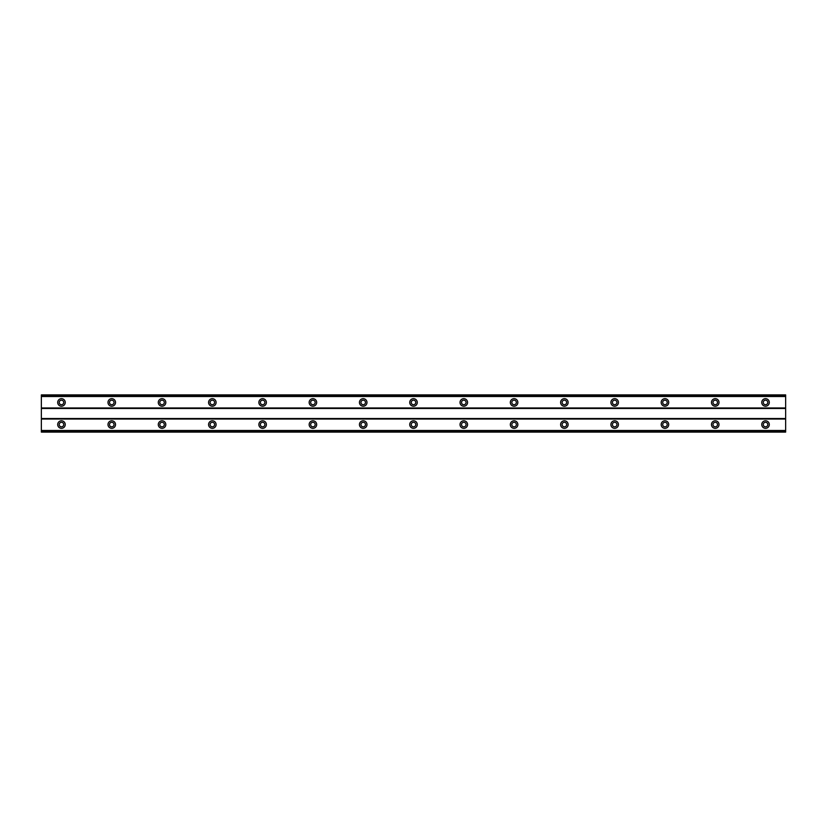 <?xml version="1.0" encoding="UTF-8"?>
<svg xmlns="http://www.w3.org/2000/svg" width="827" height="827" viewBox="0 0 827 827"><rect width="100%" height="100%" fill="white"/><g stroke="black" fill="none" stroke-linecap="round" stroke-linejoin="round"><path stroke-width="1.24" d="M61.467 426.825A2.264 2.264 0 0 1 59.203 424.561A2.264 2.264 0 0 1 61.467 422.297A2.264 2.264 0 0 1 63.731 424.561A2.264 2.264 0 0 1 61.467 426.825M765.533 426.825A2.264 2.264 0 0 1 763.269 424.561A2.264 2.264 0 0 1 765.533 422.297A2.264 2.264 0 0 1 767.797 424.561A2.264 2.264 0 0 1 765.533 426.825M715.241 426.825A2.264 2.264 0 0 1 712.977 424.561A2.264 2.264 0 0 1 715.241 422.297A2.264 2.264 0 0 1 717.505 424.561A2.264 2.264 0 0 1 715.241 426.825M664.949 426.825A2.264 2.264 0 0 1 662.685 424.561A2.264 2.264 0 0 1 664.949 422.297A2.264 2.264 0 0 1 667.213 424.561A2.264 2.264 0 0 1 664.949 426.825M614.657 426.825A2.264 2.264 0 0 1 612.404 424.561A2.264 2.264 0 0 1 614.657 422.297A2.264 2.264 0 0 1 616.921 424.561A2.264 2.264 0 0 1 614.657 426.825M564.376 426.825A2.264 2.264 0 0 1 562.112 424.561A2.264 2.264 0 0 1 564.376 422.297A2.264 2.264 0 0 1 566.64 424.561A2.264 2.264 0 0 1 564.376 426.825M514.084 426.825A2.264 2.264 0 0 1 511.82 424.561A2.264 2.264 0 0 1 514.084 422.297A2.264 2.264 0 0 1 516.348 424.561A2.264 2.264 0 0 1 514.084 426.825M463.792 426.825A2.264 2.264 0 0 1 461.528 424.561A2.264 2.264 0 0 1 463.792 422.297A2.264 2.264 0 0 1 466.056 424.561A2.264 2.264 0 0 1 463.792 426.825M413.5 426.825A2.264 2.264 0 0 1 411.236 424.561A2.264 2.264 0 0 1 413.5 422.297A2.264 2.264 0 0 1 415.764 424.561A2.264 2.264 0 0 1 413.5 426.825M363.208 426.825A2.264 2.264 0 0 1 360.944 424.561A2.264 2.264 0 0 1 363.208 422.297A2.264 2.264 0 0 1 365.472 424.561A2.264 2.264 0 0 1 363.208 426.825M312.916 426.825A2.264 2.264 0 0 1 310.652 424.561A2.264 2.264 0 0 1 312.916 422.297A2.264 2.264 0 0 1 315.18 424.561A2.264 2.264 0 0 1 312.916 426.825M262.624 426.825A2.264 2.264 0 0 1 260.36 424.561A2.264 2.264 0 0 1 262.624 422.297A2.264 2.264 0 0 1 264.888 424.561A2.264 2.264 0 0 1 262.624 426.825M212.343 426.825A2.264 2.264 0 0 1 210.079 424.561A2.264 2.264 0 0 1 212.343 422.297A2.264 2.264 0 0 1 214.596 424.561A2.264 2.264 0 0 1 212.343 426.825M162.051 426.825A2.264 2.264 0 0 1 159.787 424.561A2.264 2.264 0 0 1 162.051 422.297A2.264 2.264 0 0 1 164.315 424.561A2.264 2.264 0 0 1 162.051 426.825M111.759 426.825A2.264 2.264 0 0 1 109.495 424.561A2.264 2.264 0 0 1 111.759 422.297A2.264 2.264 0 0 1 114.023 424.561A2.264 2.264 0 0 1 111.759 426.825M61.467 420.788A3.773 3.773 0 0 0 57.694 424.561A3.773 3.773 0 0 0 61.467 428.334A3.773 3.773 0 0 0 65.24 424.561A3.773 3.773 0 0 0 61.467 420.788M765.533 420.788A3.773 3.773 0 0 0 761.76 424.561A3.773 3.773 0 0 0 765.533 428.334A3.773 3.773 0 0 0 769.306 424.561A3.773 3.773 0 0 0 765.533 420.788M715.241 420.788A3.773 3.773 0 0 0 711.468 424.561A3.773 3.773 0 0 0 715.241 428.334A3.773 3.773 0 0 0 719.014 424.561A3.773 3.773 0 0 0 715.241 420.788M664.949 420.788A3.773 3.773 0 0 0 661.176 424.561A3.773 3.773 0 0 0 664.949 428.334A3.773 3.773 0 0 0 668.723 424.561A3.773 3.773 0 0 0 664.949 420.788M614.657 420.788A3.773 3.773 0 0 0 610.895 424.561A3.773 3.773 0 0 0 614.657 428.334A3.773 3.773 0 0 0 618.431 424.561A3.773 3.773 0 0 0 614.657 420.788M564.376 420.788A3.773 3.773 0 0 0 560.603 424.561A3.773 3.773 0 0 0 564.376 428.334A3.773 3.773 0 0 0 568.139 424.561A3.773 3.773 0 0 0 564.376 420.788M514.084 420.788A3.773 3.773 0 0 0 510.311 424.561A3.773 3.773 0 0 0 514.084 428.334A3.773 3.773 0 0 0 517.857 424.561A3.773 3.773 0 0 0 514.084 420.788M463.792 420.788A3.773 3.773 0 0 0 460.019 424.561A3.773 3.773 0 0 0 463.792 428.334A3.773 3.773 0 0 0 467.565 424.561A3.773 3.773 0 0 0 463.792 420.788M413.5 420.788A3.773 3.773 0 0 0 409.727 424.561A3.773 3.773 0 0 0 413.5 428.334A3.773 3.773 0 0 0 417.273 424.561A3.773 3.773 0 0 0 413.5 420.788M363.208 420.788A3.773 3.773 0 0 0 359.435 424.561A3.773 3.773 0 0 0 363.208 428.334A3.773 3.773 0 0 0 366.981 424.561A3.773 3.773 0 0 0 363.208 420.788M312.916 420.788A3.773 3.773 0 0 0 309.143 424.561A3.773 3.773 0 0 0 312.916 428.334A3.773 3.773 0 0 0 316.689 424.561A3.773 3.773 0 0 0 312.916 420.788M262.624 420.788A3.773 3.773 0 0 0 258.861 424.561A3.773 3.773 0 0 0 262.624 428.334A3.773 3.773 0 0 0 266.397 424.561A3.773 3.773 0 0 0 262.624 420.788M212.343 420.788A3.773 3.773 0 0 0 208.569 424.561A3.773 3.773 0 0 0 212.343 428.334A3.773 3.773 0 0 0 216.105 424.561A3.773 3.773 0 0 0 212.343 420.788M162.051 420.788A3.773 3.773 0 0 0 158.277 424.561A3.773 3.773 0 0 0 162.051 428.334A3.773 3.773 0 0 0 165.824 424.561A3.773 3.773 0 0 0 162.051 420.788M111.759 420.788A3.773 3.773 0 0 0 107.986 424.561A3.773 3.773 0 0 0 111.759 428.334A3.773 3.773 0 0 0 115.532 424.561A3.773 3.773 0 0 0 111.759 420.788M61.467 398.666A3.773 3.773 0 0 0 57.694 402.439A3.773 3.773 0 0 0 61.467 406.212A3.773 3.773 0 0 0 65.24 402.439A3.773 3.773 0 0 0 61.467 398.666M765.533 398.666A3.773 3.773 0 0 0 761.76 402.439A3.773 3.773 0 0 0 765.533 406.212A3.773 3.773 0 0 0 769.306 402.439A3.773 3.773 0 0 0 765.533 398.666M715.241 398.666A3.773 3.773 0 0 0 711.468 402.439A3.773 3.773 0 0 0 715.241 406.212A3.773 3.773 0 0 0 719.014 402.439A3.773 3.773 0 0 0 715.241 398.666M664.949 398.666A3.773 3.773 0 0 0 661.176 402.439A3.773 3.773 0 0 0 664.949 406.212A3.773 3.773 0 0 0 668.723 402.439A3.773 3.773 0 0 0 664.949 398.666M614.657 398.666A3.773 3.773 0 0 0 610.895 402.439A3.773 3.773 0 0 0 614.657 406.212A3.773 3.773 0 0 0 618.431 402.439A3.773 3.773 0 0 0 614.657 398.666M564.376 398.666A3.773 3.773 0 0 0 560.603 402.439A3.773 3.773 0 0 0 564.376 406.212A3.773 3.773 0 0 0 568.139 402.439A3.773 3.773 0 0 0 564.376 398.666M514.084 398.666A3.773 3.773 0 0 0 510.311 402.439A3.773 3.773 0 0 0 514.084 406.212A3.773 3.773 0 0 0 517.857 402.439A3.773 3.773 0 0 0 514.084 398.666M463.792 398.666A3.773 3.773 0 0 0 460.019 402.439A3.773 3.773 0 0 0 463.792 406.212A3.773 3.773 0 0 0 467.565 402.439A3.773 3.773 0 0 0 463.792 398.666M413.5 398.666A3.773 3.773 0 0 0 409.727 402.439A3.773 3.773 0 0 0 413.5 406.212A3.773 3.773 0 0 0 417.273 402.439A3.773 3.773 0 0 0 413.5 398.666M363.208 398.666A3.773 3.773 0 0 0 359.435 402.439A3.773 3.773 0 0 0 363.208 406.212A3.773 3.773 0 0 0 366.981 402.439A3.773 3.773 0 0 0 363.208 398.666M312.916 398.666A3.773 3.773 0 0 0 309.143 402.439A3.773 3.773 0 0 0 312.916 406.212A3.773 3.773 0 0 0 316.689 402.439A3.773 3.773 0 0 0 312.916 398.666M262.624 398.666A3.773 3.773 0 0 0 258.861 402.439A3.773 3.773 0 0 0 262.624 406.212A3.773 3.773 0 0 0 266.397 402.439A3.773 3.773 0 0 0 262.624 398.666M212.343 398.666A3.773 3.773 0 0 0 208.569 402.439A3.773 3.773 0 0 0 212.343 406.212A3.773 3.773 0 0 0 216.105 402.439A3.773 3.773 0 0 0 212.343 398.666M162.051 398.666A3.773 3.773 0 0 0 158.277 402.439A3.773 3.773 0 0 0 162.051 406.212A3.773 3.773 0 0 0 165.824 402.439A3.773 3.773 0 0 0 162.051 398.666M111.759 398.666A3.773 3.773 0 0 0 107.986 402.439A3.773 3.773 0 0 0 111.759 406.212A3.773 3.773 0 0 0 115.532 402.439A3.773 3.773 0 0 0 111.759 398.666M61.467 404.703A2.264 2.264 0 0 1 59.203 402.439A2.264 2.264 0 0 1 61.467 400.175A2.264 2.264 0 0 1 63.731 402.439A2.264 2.264 0 0 1 61.467 404.703M765.533 404.703A2.264 2.264 0 0 1 763.269 402.439A2.264 2.264 0 0 1 765.533 400.175A2.264 2.264 0 0 1 767.797 402.439A2.264 2.264 0 0 1 765.533 404.703M715.241 404.703A2.264 2.264 0 0 1 712.977 402.439A2.264 2.264 0 0 1 715.241 400.175A2.264 2.264 0 0 1 717.505 402.439A2.264 2.264 0 0 1 715.241 404.703M664.949 404.703A2.264 2.264 0 0 1 662.685 402.439A2.264 2.264 0 0 1 664.949 400.175A2.264 2.264 0 0 1 667.213 402.439A2.264 2.264 0 0 1 664.949 404.703M614.657 404.703A2.264 2.264 0 0 1 612.404 402.439A2.264 2.264 0 0 1 614.657 400.175A2.264 2.264 0 0 1 616.921 402.439A2.264 2.264 0 0 1 614.657 404.703M564.376 404.703A2.264 2.264 0 0 1 562.112 402.439A2.264 2.264 0 0 1 564.376 400.175A2.264 2.264 0 0 1 566.64 402.439A2.264 2.264 0 0 1 564.376 404.703M514.084 404.703A2.264 2.264 0 0 1 511.82 402.439A2.264 2.264 0 0 1 514.084 400.175A2.264 2.264 0 0 1 516.348 402.439A2.264 2.264 0 0 1 514.084 404.703M463.792 404.703A2.264 2.264 0 0 1 461.528 402.439A2.264 2.264 0 0 1 463.792 400.175A2.264 2.264 0 0 1 466.056 402.439A2.264 2.264 0 0 1 463.792 404.703M413.5 404.703A2.264 2.264 0 0 1 411.236 402.439A2.264 2.264 0 0 1 413.5 400.175A2.264 2.264 0 0 1 415.764 402.439A2.264 2.264 0 0 1 413.5 404.703M363.208 404.703A2.264 2.264 0 0 1 360.944 402.439A2.264 2.264 0 0 1 363.208 400.175A2.264 2.264 0 0 1 365.472 402.439A2.264 2.264 0 0 1 363.208 404.703M312.916 404.703A2.264 2.264 0 0 1 310.652 402.439A2.264 2.264 0 0 1 312.916 400.175A2.264 2.264 0 0 1 315.18 402.439A2.264 2.264 0 0 1 312.916 404.703M262.624 404.703A2.264 2.264 0 0 1 260.36 402.439A2.264 2.264 0 0 1 262.624 400.175A2.264 2.264 0 0 1 264.888 402.439A2.264 2.264 0 0 1 262.624 404.703M212.343 404.703A2.264 2.264 0 0 1 210.079 402.439A2.264 2.264 0 0 1 212.343 400.175A2.264 2.264 0 0 1 214.596 402.439A2.264 2.264 0 0 1 212.343 404.703M162.051 404.703A2.264 2.264 0 0 1 159.787 402.439A2.264 2.264 0 0 1 162.051 400.175A2.264 2.264 0 0 1 164.315 402.439A2.264 2.264 0 0 1 162.051 404.703M111.759 404.703A2.264 2.264 0 0 1 109.495 402.439A2.264 2.264 0 0 1 111.759 400.175A2.264 2.264 0 0 1 114.023 402.439A2.264 2.264 0 0 1 111.759 404.703M41.35 432.107L41.35 394.892L785.65 394.892L785.65 432.107L41.35 432.107M785.65 430.485L41.35 430.485M41.35 419.031L785.65 419.031M785.65 418.524L41.35 418.524M41.35 408.476L785.65 408.476M785.65 407.969L41.35 407.969M41.35 396.515L785.65 396.515M785.65 430.753L41.35 430.753M41.35 396.247L785.65 396.247M785.65 431.828L41.35 431.828M41.35 395.172L785.65 395.172"/></g></svg>
